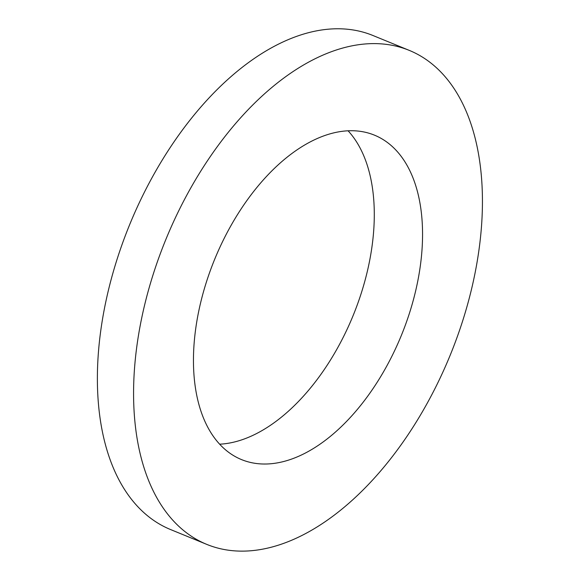 <?xml version="1.0" encoding="UTF-8"?>
<svg xmlns="http://www.w3.org/2000/svg" width="580" height="580" viewBox="0 0 580 580"><rect width="100%" height="100%" fill="white"/><g stroke="black" fill="none" stroke-linecap="round" stroke-linejoin="round"><path stroke-width="0.87" d="M367.002 43.834A266.945 153.497 112.3 0 0 153.475 273.463A266.945 153.497 112.3 0 0 206.792 544.395A266.945 153.497 112.3 0 0 450.036 355.576A266.945 153.497 112.3 0 0 409.219 50.366A266.945 153.497 112.3 0 0 367.002 43.834M409.219 50.366L373.02 35.532A266.945 153.497 112.3 0 0 330.81 29A266.945 153.497 112.3 0 0 117.283 258.629A266.945 153.497 112.3 0 0 170.593 529.562L206.792 544.395M219.668 444.186A175.305 100.804 112.3 0 0 353.017 315.825A175.305 100.804 112.3 0 0 348.08 130.797M346.753 130.87A175.305 100.804 112.3 0 0 206.524 281.67A175.305 100.804 112.3 0 0 241.534 459.599A175.305 100.804 112.3 0 0 401.28 335.595A175.305 100.804 112.3 0 0 374.47 135.162A175.305 100.804 112.3 0 0 346.753 130.87"/></g></svg>
